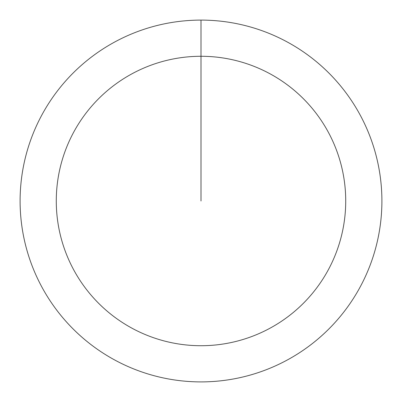 <?xml version="1.0" encoding="UTF-8"?>
<svg xmlns="http://www.w3.org/2000/svg" width="402" height="402" viewBox="0 0 402 402"><rect width="100%" height="100%" fill="white"/><g stroke="black" fill="none" stroke-linecap="round" stroke-linejoin="round"><path stroke-width="0.6" d="M201 20.1A180.9 180.9 0 0 1 381.9 201A180.9 180.9 0 0 1 201 381.9A180.9 180.9 0 0 1 20.1 201A180.9 180.9 0 0 1 201 20.1L201 56.28A144.72 144.72 0 0 1 345.72 201A144.72 144.72 0 0 1 201 345.72A144.72 144.72 0 0 1 56.28 201A144.72 144.72 0 0 1 201 56.28L201 201"/></g></svg>

